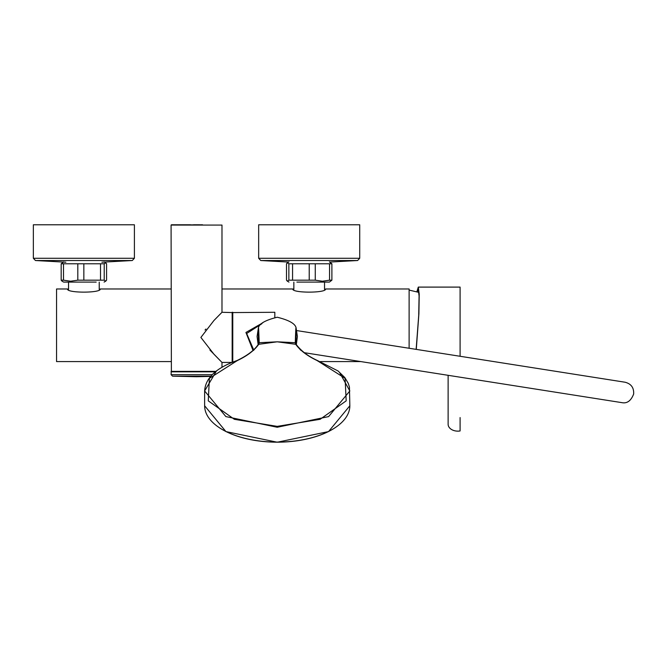 <?xml version="1.0" encoding="UTF-8"?>
<svg xmlns="http://www.w3.org/2000/svg" width="667" height="667" viewBox="0 0 667 667"><rect width="100%" height="100%" fill="white"/><g stroke="black" fill="none" stroke-linecap="round" stroke-linejoin="round"><path stroke-width="1" d="M409.121 348.257L409.121 288.978L325.588 288.978C326.613 293.172 291.804 293.18 292.796 288.978L293.113 289.119M171.085 288.978L100.267 288.978C101.292 293.172 66.492 293.18 67.484 288.978L56.553 288.978L56.553 361.581L171.085 361.581M67.834 289.128L68.534 289.436L68.534 282.091M293.147 289.128L293.847 289.436L293.847 282.091M286.493 280.182L286.493 263.773L287.294 262.848L288.853 263.773L288.853 280.182L287.294 281.115L286.493 280.182M288.853 280.182L292.563 280.182L292.563 263.773L288.853 263.773M292.563 263.773L309.221 263.773L309.221 280.182L292.563 280.182M309.221 280.182L315.266 280.182L315.266 263.773L309.221 263.773M331.891 280.182L331.891 263.773L329.556 263.773L329.556 280.182L331.891 280.182L329.398 282.091L324.537 282.091L324.537 289.436M331.891 263.773L329.406 261.873M315.266 263.773L329.556 263.773M329.556 280.182L322.411 281.224L315.266 280.182M318.768 282.091L324.912 282.091M296.882 282.091L329.398 282.091M359.721 258.279L359.721 224.779L258.663 224.779L258.663 258.279L260.789 260.522L357.595 260.522L359.721 258.279L258.663 258.279M460.097 356.278L460.097 287.102L418.301 287.102L419.226 294.114L418.901 313.773L416.275 349.383M460.097 417.567L460.097 430.957A9.73 6.878 180 0 1 448.124 424.262L448.124 375.304M416.892 291.687L418.301 287.102M416.141 349.366L418.709 315.474L419.084 295.965L418.184 288.886L417.125 291.762M83.85 280.182L83.85 263.773L77.806 263.773L77.806 280.182L104.219 280.182L104.219 263.773L100.509 263.773L100.509 280.182M83.85 263.773L100.509 263.773M104.219 263.773L105.77 262.848L106.578 263.773L106.578 280.182L105.77 281.115L104.219 280.182M63.665 261.873L61.181 263.773L61.181 280.182L61.998 281.124M61.181 280.182L63.507 280.182L63.507 263.773L61.181 263.773M63.507 263.773L77.806 263.773M77.806 280.182L70.66 281.224L63.507 280.182M68.159 282.091L74.304 282.091M61.981 281.115L63.665 282.091L96.19 282.091M134.4 258.279L134.4 224.779L33.35 224.779L33.35 258.279L35.468 260.522L132.283 260.522L134.4 258.279L33.35 258.279M253.527 350.425L258.029 344.914L258.521 343.48L258.246 331.057C258.396 323.845 258.704 327.73 259.18 342.713L277.239 341.812L258.771 344.289C254.335 350.483 247.182 355.92 237.294 360.589L209.396 378.347L208.262 400.85L234.342 419.301L277.205 426.371L320.102 419.301L346.19 400.85L345.089 378.322L317.175 360.58C307.279 355.878 300.117 350.442 295.698 344.289L277.239 341.812L295.289 342.713C295.764 327.73 296.073 323.845 296.223 331.057L295.948 343.48L296.44 344.922L300.7 350.217M295.698 344.289L295.289 342.763L295.948 343.43L295.289 342.713M339.528 372.394L349.841 390.954L328.589 416.608L277.222 427.255L225.88 416.592L204.627 390.954L216.258 371.369M259.18 342.713L258.521 343.43L259.18 342.763L258.771 344.289M297.39 336.443L296.34 344.572M258.129 344.572L257.078 336.451M258.679 344.297L258.029 344.914M237.294 360.589L236.81 360.955L237.294 360.589M317.175 360.58L317.659 360.947L317.175 360.58M295.789 344.305L296.44 344.922M202.526 224.779L171.085 225.071L171.386 371.677M213.915 320.527L221.986 312.281L213.89 320.56L200.884 337.444L213.932 354.202L221.986 362.431L210.564 350.7M210.464 350.592L209.905 350M205.036 330.057L205.928 329.031M199.525 224.779L193.538 224.779M171.386 224.779L190.545 224.779M171.236 371.677L215.549 371.677L171.236 371.677L171.085 374.671L172.545 376.163L196.532 376.73L210.614 376.396M232.766 362.431L232.466 312.581L221.986 312.281L221.986 225.071L171.085 225.071M274.829 317.367L274.829 312.281L232.466 312.581M253.06 350.559L245.94 332.449L262.74 322.845M253.727 350.008L246.665 333.5L261.697 323.837M336.393 426.822A72.311 36.151 180 0 1 218.076 426.822M237.018 360.547C216.225 367.851 205.428 377.981 204.627 390.945L204.627 405.769A72.611 36.301 -0 0 0 277.239 442.079A72.611 36.301 -0 0 0 349.841 405.769L349.433 387.043L348.266 383.333L344.822 377.555L338.019 370.944L317.45 360.539M215.916 371.377L171.085 371.377M215.366 371.827L171.085 371.827M212.223 374.671L171.085 374.671M210.822 376.163L172.545 376.163M232.166 362.331L232.166 312.281M232.766 362.098L232.766 312.281M320.377 361.581L360.872 361.581M221.986 288.978L292.796 288.978M418.934 292.396L409.121 290.095M288.978 282.091L287.294 281.115M288.978 261.873L287.294 262.848M329.731 262.064L357.595 260.522M288.653 262.064L260.789 260.522M104.085 282.091L105.753 281.124M104.085 261.873L105.77 262.848M99.225 282.091L99.225 289.436M101.909 262.206L132.283 260.522M65.85 262.206L35.468 260.522M258.112 344.614L258.521 343.43M297.399 336.543L296.04 327.672C295.056 323.57 288.786 320.085 277.239 317.234C265.683 320.085 259.413 323.57 258.429 327.672L257.07 336.543M296.24 344.405L296.523 339.603M258.229 344.405L257.946 339.603M204.627 405.769L225.938 431.591L277.239 442.221L328.531 431.591L349.841 405.769M258.071 344.697C254.252 350.35 247.224 355.636 236.985 360.564M317.484 360.555C308.254 356.32 301.226 351.034 296.398 344.697M296.365 344.622L295.948 343.463M231.908 362.431L221.986 362.431L221.986 367.259M296.732 330.582L625.054 382.224C631.157 383.8 634.025 387.744 633.65 394.03C631.015 400.834 627.08 403.702 621.844 402.635L304.269 352.685"/></g></svg>
